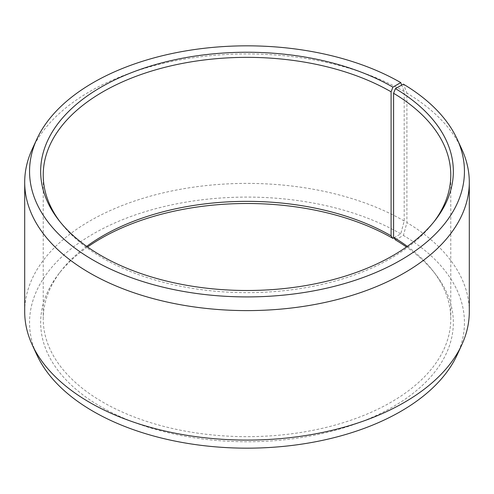 <?xml version="1.0" encoding="UTF-8"?>
<svg xmlns="http://www.w3.org/2000/svg" width="494" height="494" viewBox="0 0 494 494"><rect width="100%" height="100%" fill="white"/><g stroke="black" fill="none" stroke-linecap="round" stroke-linejoin="round"><path stroke-width="0.37" stroke-dasharray="2.47 1.85" d="M86.685 246.376A203.775 117.646 -0 0 0 60.978 270.971A203.775 117.646 -0 0 0 43.225 319.001A203.775 117.646 -0 0 0 102.906 402.19A203.775 117.646 -0 0 0 324.984 427.693A203.775 117.646 -0 0 0 450.775 319.001A203.775 117.646 -0 0 0 433.022 270.971A203.775 117.646 -0 0 0 407.315 246.376M59.83 221.516A203.775 117.646 -0 0 0 60.978 223.029A203.775 117.646 -0 0 0 102.906 258.189A203.775 117.646 -0 0 0 433.022 223.029A203.775 117.646 -0 0 0 434.17 221.516M393.946 237.787L400.758 233.86L404.191 220.985L404.191 91.507L401.721 85.11M404.191 91.507A222.3 128.341 -0 0 0 189.301 58.317A222.3 128.341 -0 0 0 32.19 149.231M404.191 220.985A222.3 128.341 -0 0 0 161.927 193.166A222.3 128.341 -0 0 0 24.7 311.739M400.758 233.86A217.446 125.544 -0 0 0 138.419 213.859A217.446 125.544 -0 0 0 36.877 354.939M87.568 247A206.344 119.128 -0 0 0 58.638 273.997A206.344 119.128 -0 0 0 101.097 406.865A206.344 119.128 -0 0 0 364.016 420.752A206.344 119.128 -0 0 0 435.362 273.997A206.344 119.128 -0 0 0 406.432 247M395.428 239.874L403.419 235.422L406.908 222.584L406.908 93.107L403.419 84.165M457.123 354.939A217.446 125.544 -0 0 0 403.419 235.422M469.3 311.739A222.3 128.341 -0 0 0 406.908 222.584M461.81 149.231A222.3 128.341 -0 0 0 406.908 93.107M450.775 319.001L450.775 175M433.022 223.029L435.362 220.003M433.022 270.971L435.362 273.997M60.978 270.971L58.638 273.997M60.978 223.029L58.638 220.003M43.225 319.001L43.225 175"/><path stroke-width="0.74" d="M407.315 246.376A203.775 117.646 -0 0 0 393.582 237.274L395.428 239.874A206.344 119.128 -0 0 1 406.432 247M434.17 221.516A203.775 117.646 -0 0 0 450.775 175A203.775 117.646 -0 0 0 393.582 93.273L393.582 237.274M401.721 85.11L400.758 82.603L392.903 87.135A206.344 119.128 -0 0 0 129.984 73.248A206.344 119.128 -0 0 0 58.638 220.003A206.344 119.128 -0 0 0 101.097 255.608A206.344 119.128 -0 0 0 435.362 220.003A206.344 119.128 -0 0 0 395.428 88.617L393.582 93.273M400.758 82.603A217.446 125.544 -0 0 0 190.561 50.135A217.446 125.544 -0 0 0 36.877 139.061A217.446 125.544 -0 0 0 93.243 260.14A217.446 125.544 -0 0 0 355.581 280.141A217.446 125.544 -0 0 0 457.123 139.061A217.446 125.544 -0 0 0 403.419 84.165L395.428 88.617M36.877 139.061L32.19 149.231A222.3 128.341 -0 0 0 24.7 182.261A222.3 128.341 -0 0 0 89.809 273.015A222.3 128.341 -0 0 0 332.073 300.834A222.3 128.341 -0 0 0 469.3 182.261A222.3 128.341 -0 0 0 461.81 149.231L457.123 139.061M24.7 182.261L24.7 311.739A222.3 128.341 -0 0 0 32.19 344.769A222.3 128.341 -0 0 0 89.809 402.493A222.3 128.341 -0 0 0 304.699 435.683A222.3 128.341 -0 0 0 461.81 344.769A222.3 128.341 -0 0 0 469.3 311.739L469.3 182.261M32.19 344.769L36.877 354.939A217.446 125.544 -0 0 0 93.243 411.397A217.446 125.544 -0 0 0 303.44 443.865A217.446 125.544 -0 0 0 457.123 354.939L461.81 344.769M392.903 87.135L391.094 91.81L391.094 235.811A203.775 117.646 -0 0 0 86.685 246.376M391.094 235.811L392.903 238.392A206.344 119.128 -0 0 0 87.568 247M392.903 238.392L393.946 237.787M391.094 91.81A203.775 117.646 -0 0 0 169.016 66.307A203.775 117.646 -0 0 0 43.225 175A203.775 117.646 -0 0 0 59.83 221.516"/></g></svg>
